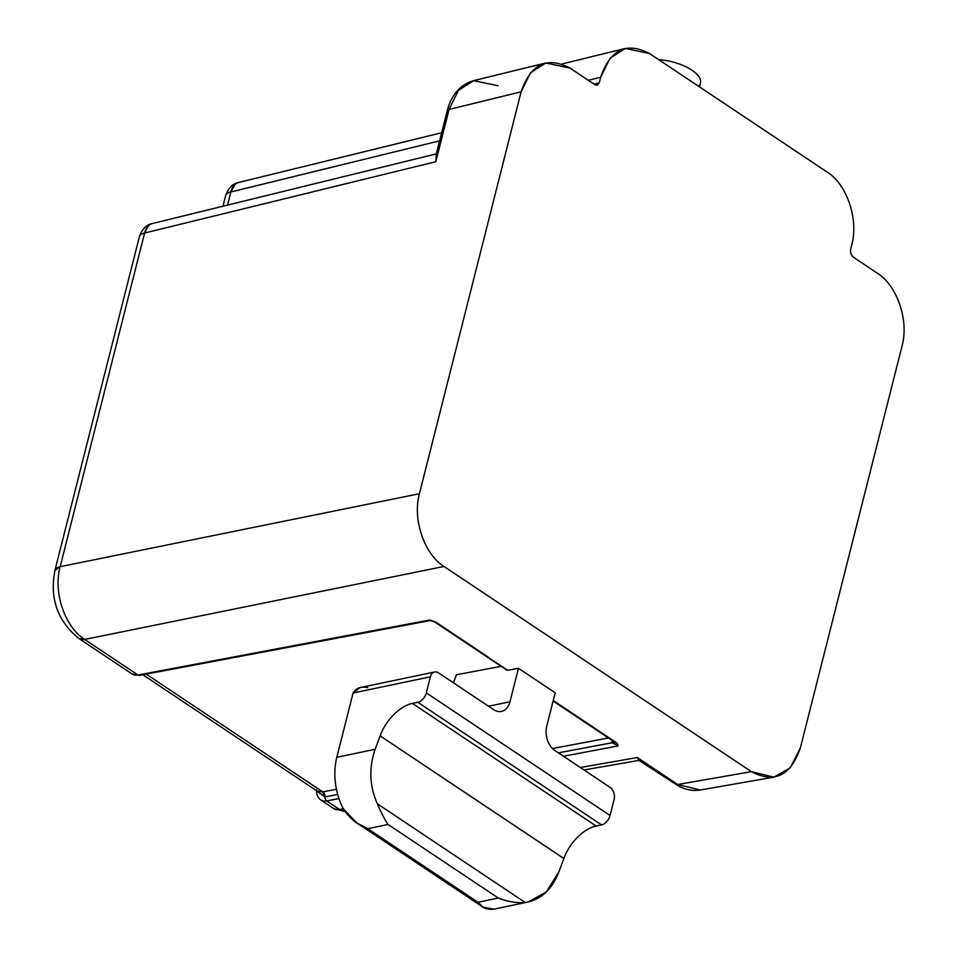 <?xml version="1.0" encoding="UTF-8"?>
<svg xmlns="http://www.w3.org/2000/svg" width="957" height="957" viewBox="0 0 957 957"><rect width="100%" height="100%" fill="white"/><g stroke="black" fill="none" stroke-linecap="round" stroke-linejoin="round"><path stroke-width="1.44" d="M456.441 674.769L453.462 682.819L456.441 674.769L501.145 666.335L456.441 674.769M478.045 902.284L367.799 828.702L388.063 824.467L498.31 898.037L478.045 902.284L482.986 907.152L493.944 909.15C486.646 909.94 481.347 907.643 478.045 902.284L498.31 898.037L388.063 824.467C384.702 819.551 381.125 812.66 377.357 803.808L525.166 902.463C516.828 903.241 507.88 901.757 498.31 898.037C507.88 901.757 516.828 903.241 525.166 902.463L528.336 901.973L546.351 891.9L558.876 871.911C551.675 889.998 540.442 900.19 525.166 902.463L377.357 803.808C381.125 812.66 384.702 819.551 388.063 824.467L367.799 828.702L478.045 902.284M343.085 808.462L356.805 822.936L367.799 828.702C357.667 825.101 349.425 818.343 343.085 808.462A54.705 37.861 -101.8 0 1 336.816 757.298L375.144 749.283C368.756 767.909 369.486 786.092 377.357 803.808C369.486 786.092 368.756 767.909 375.144 749.283L380.108 735.861L563.84 858.489L558.876 871.911L563.84 858.489L380.108 735.861A36.474 21.509 123.7 0 1 412.419 703.419L596.151 826.047A36.474 21.509 -56.3 0 0 563.84 858.489A36.474 21.509 123.7 0 1 596.151 826.047L412.419 703.419A36.474 21.509 -56.3 0 0 380.108 735.861L375.144 749.283L336.816 757.298A54.705 37.861 78.2 0 0 343.085 808.462M367.691 687.7C361.016 686.133 356.148 687.904 353.085 693L360.071 687.593L434.645 671.981A9.115 6.316 78.2 0 0 430.387 676.814L353.085 693L336.816 757.298L353.085 693L430.387 676.814A9.115 6.316 -101.8 0 1 438.545 672.867A9.115 6.316 78.2 0 0 434.645 671.981M509.973 701.756L488.548 706.242L509.973 701.756A18.231 12.62 -101.8 0 1 501.468 711.434A18.231 12.62 -101.8 0 1 493.656 709.651L438.545 672.867L493.656 709.651A18.231 12.62 78.2 0 0 509.973 701.756L518.455 668.273L509.973 701.756M507.904 670.259L518.455 668.273L555.192 692.796L546.722 726.279L555.192 692.796L518.455 668.273L507.904 670.259A3.649 2.153 123.7 0 1 506.732 670.067A3.649 2.153 -56.3 0 0 507.904 670.259L487.95 657.399L507.904 670.259M610.028 787.324L554.904 750.527A18.231 12.62 -101.8 0 1 546.722 726.279A18.231 12.62 78.2 0 0 554.904 750.527L610.028 787.324A9.115 6.316 -101.8 0 1 614.119 799.442A9.115 6.316 78.2 0 0 610.028 787.324M528.336 901.973L495.008 908.947A54.705 37.861 -101.8 0 1 493.944 909.15M426.32 692.892L430.387 676.814L426.32 692.892A9.115 5.383 123.7 0 1 417.838 702.282L412.419 703.419L417.838 702.282L601.57 824.91L596.151 826.047L601.57 824.91A9.115 5.383 -56.3 0 0 610.052 815.52L426.32 692.892L610.052 815.52L614.119 799.442L610.052 815.52A9.115 5.383 123.7 0 1 601.57 824.91L417.838 702.282A9.115 5.383 -56.3 0 0 426.32 692.892M615.219 742.345L612.025 742.74A4.558 3.194 79.3 0 0 611.631 740.072A4.558 3.194 -100.7 0 1 612.025 742.74L612.827 740.874M322.688 791.882L146.23 674.111L322.76 791.87L324.842 796.906L322.688 791.882L317.114 791.104L322.688 791.882M608.485 737.979L552.5 748.541L608.485 737.979M336.445 789.286L322.76 791.87L324.842 796.906L316.504 790.697L324.913 796.894A4.558 3.194 79.3 0 0 322.76 791.87L336.445 789.286M148.407 225.888L144.591 233.041A18.231 12.668 -103.8 0 1 152.725 223.448L436.308 153.898L435.83 161.709L436.344 153.754M497.999 85.759L473.691 80.639L458.439 90.389L449.048 109.457L435.83 161.709L144.591 233.041A18.231 7.584 -165.8 0 0 139.387 236.69A18.231 7.584 14.2 0 1 144.591 233.041L60.159 566.688C53.018 592.144 64.777 627.014 84.695 639.432L78.869 638.475A18.231 10.754 -56.3 0 0 84.695 639.432L138.011 675.02A3.649 2.548 79.3 0 0 139.555 675.379A3.649 2.548 -100.7 0 1 138.011 675.02L429.633 620.016L434.251 621.56M637.314 757.537L640.616 760.767L637.314 757.537L638.929 760.396L637.314 757.537L677.735 784.513L700.249 790.004L677.735 784.513A6.388 3.768 123.7 0 1 675.69 784.19L677.735 784.513L751.401 771.653L773.95 777.144L790.291 767.765L800.351 747.955L902.044 346.051C909.078 320.631 897.307 285.748 877.509 273.307L853.62 257.361C851.096 255.292 850.139 252.469 850.749 248.88C850.139 252.469 851.096 255.292 853.62 257.361L877.509 273.307C897.307 285.748 909.078 320.631 902.044 346.051L800.351 747.955C790.757 775.792 774.44 783.699 751.401 771.653L677.735 784.513L637.314 757.537L580.313 767.49L637.314 757.537M616.619 742.943L618.258 745.91L612.025 742.74L558.386 752.86L612.863 742.668M337.689 794.477L324.913 796.894A3.649 2.548 79.3 0 0 326.648 800.913A18.231 10.754 123.7 0 1 320.81 799.956A18.231 10.754 -56.3 0 0 326.648 800.913A3.649 2.548 -100.7 0 1 324.913 796.894L337.689 794.477M152.725 223.448C146.577 224.512 142.126 228.926 139.387 236.69L54.956 570.348C49.489 598.304 57.468 621.021 78.869 638.475L132.186 674.063A18.231 10.754 -56.3 0 0 138.011 675.02A18.231 10.754 123.7 0 1 132.186 674.063L139.555 675.379L430.124 620.579L429.633 620.016L138.011 675.02L84.695 639.432C64.777 627.014 53.018 592.144 60.159 566.688A18.231 7.584 -165.8 0 0 54.956 570.348L60.159 566.688L419.417 493.716C412.383 519.137 424.154 554.019 443.952 566.46L84.695 639.432L443.952 566.46L751.401 771.653L443.952 566.46C424.154 554.019 412.383 519.137 419.417 493.716L60.159 566.688L144.591 233.041L435.83 161.709L449.048 109.457L458.439 90.389L473.691 80.639C460.413 84.503 451.596 94.528 447.23 110.737A6.388 2.656 14.2 0 1 449.048 109.457L521.11 91.812L449.048 109.457M316.504 789.8C316.324 794.418 317.76 797.803 320.81 799.956L333.706 808.557A18.231 10.754 -56.3 0 0 339.532 809.514L344.855 811.464A18.231 12.561 -99.9 0 1 339.532 809.514L343.288 808.856L339.532 809.514A18.231 10.754 123.7 0 1 333.706 808.557L344.951 811.596M430.028 620.315L434.622 621.942L506.732 670.067M773.95 777.144L700.249 790.004C691.684 791.331 683.489 789.393 675.69 784.19L638.965 760.384M435.794 622.134L489.458 657.949L435.794 622.134L429.633 620.016M487.95 657.399L489.458 657.949M612.025 742.74L618.258 745.91L616.763 742.919L553.242 700.524L616.763 742.919A3.649 2.153 123.7 0 1 615.59 742.728L615.722 742.728M618.258 745.91L563.47 756.245L618.258 745.91M338.957 798.593L326.648 800.913L339.532 809.514L326.648 800.913L338.957 798.593M234.68 184.821L230.864 191.974A18.231 12.668 -103.8 0 1 238.999 182.38C232.85 183.445 228.4 187.859 225.661 195.623A18.231 7.584 14.2 0 1 230.864 191.974L227.527 205.133L230.864 191.974A18.231 7.584 -165.8 0 0 225.661 195.623L222.969 206.245M595.17 84.874L570.049 68.103L545.777 62.983L530.525 72.732L521.11 91.812L419.417 493.716L521.11 91.812C530.704 63.975 547.009 56.068 570.049 68.103L595.17 84.874L599.249 82.9L597.192 85.293L595.17 84.874M594.094 84.156L599.249 82.9L594.094 84.156M649.612 53.568L625.34 48.448L610.087 58.198L600.673 77.266L588.304 80.292L600.673 77.266L599.249 82.9L600.673 77.266C610.255 49.429 626.572 41.522 649.612 53.568L827.231 172.116L649.612 53.568M230.864 191.974L439.61 140.846L230.864 191.962M827.231 172.116C847.029 184.545 858.8 219.428 851.766 244.848L850.749 248.88L851.766 244.848C858.8 219.428 847.029 184.545 827.231 172.116M698.55 86.226A32.825 13.661 -165.8 0 0 691.887 70.16A32.825 13.661 -165.8 0 0 658.715 59.645A32.825 13.661 14.2 0 1 700.512 83.068L699.543 86.896M482.986 907.152L356.805 822.936M142.796 674.757L317.114 791.104M436.296 153.945L447.23 110.737M584.045 769.978L638.929 760.396M553.11 701.026L615.59 742.728M473.691 80.639L545.777 62.983M561.915 63.975L625.34 48.436M238.999 182.38L441.656 132.748"/></g></svg>
